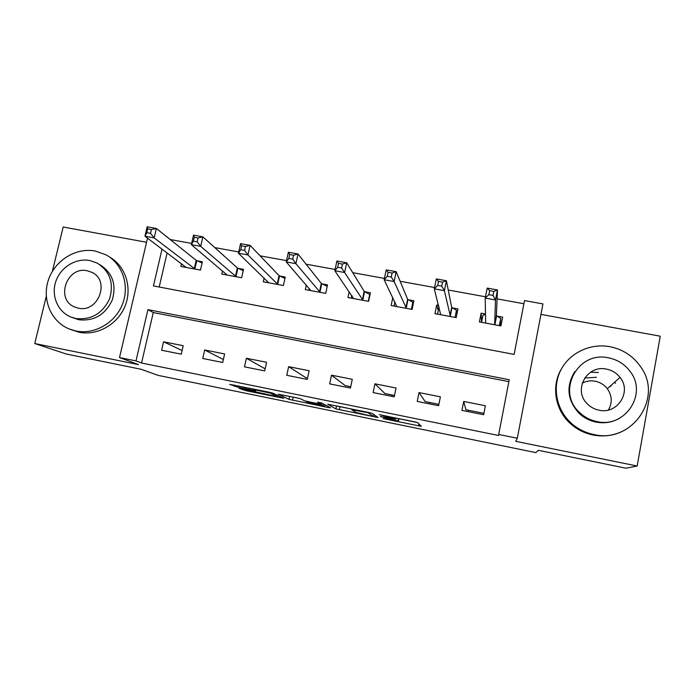 <?xml version="1.0" encoding="UTF-8"?>
<svg xmlns="http://www.w3.org/2000/svg" width="695" height="695" viewBox="0 0 695 695"><rect width="100%" height="100%" fill="white"/><g stroke="black" fill="none" stroke-linecap="round" stroke-linejoin="round"><path stroke-width="1.04" d="M383.188 418.616L421.335 426.348L417.643 422.603L379.288 414.62L395.968 419.068L380.295 416.531L398.47 421.118L383.188 418.616M615.483 383.301L615.049 382.719M241.573 388.74L239.288 388.427L246.456 390.825L283.769 398.287L272.796 393.118L269.008 392.18L229.75 384.361L238.107 387.245L255.856 390.772L253.857 389.582L270.398 393.153L277.687 396.749L241.573 388.74M508.879 381.625L153.274 312.55L141.554 363.016L135.994 360.905L119.514 357.56L147.531 238.15M162.039 249.062L153.456 285.923L514.126 354.398L524.508 300.57L542.951 303.915L517.315 438.241L515.751 441.334L637.176 466.024L625.926 468.204L538.33 450.325L535.802 452.601L158.043 375.361L141.346 369.332L66.19 353.998L34.75 343.53L138.522 364.623L119.514 357.56M517.315 438.241L498.689 434.462L509.244 379.722L147.931 309.649L135.994 360.905M141.554 363.016L498.515 435.47L498.689 434.462M335.885 408.921L378.089 417.53L372.068 413.325L368.463 412.422L327.701 404.229L335.885 408.921L336.519 405.915M327.997 407.47L289.007 399.356L278.304 394.239L296.826 397.835L300.57 398.774L304.584 400.824L318.614 403.847L321.238 404.212L317.467 402.11L321.889 403.065L330.577 407.835L327.997 407.47L328.196 406.532M598.421 372.537L590.594 372.181M146.567 242.268L63.184 227.022L52.36 271.389M46.27 296.331L34.75 343.53M637.176 466.024L660.25 336.198L540.953 314.383M485.379 405.758L463.704 401.449L461.94 410.371L483.633 414.715L485.379 405.758M440.387 396.819L419.016 392.571L417.226 401.423L438.615 405.698L440.387 396.819M396.028 388.001L374.953 383.814L373.137 392.588L394.221 396.81L396.028 388.001M352.278 379.305L331.498 375.178L329.656 383.883L350.445 388.053L352.278 379.305M309.136 370.73L288.642 366.665L286.766 375.3L307.277 379.409L309.136 370.73M266.585 362.277L246.369 358.255L244.475 366.838L264.699 370.887L266.585 362.277M224.615 353.937L204.669 349.976L202.749 358.481L222.704 362.477L224.615 353.937M183.211 345.71L163.534 341.792L161.588 350.245L181.273 354.181L183.211 345.71M523.9 303.758L497.081 298.893M485.475 296.782L448.24 290.015M434.549 287.53L400.138 281.275M384.422 278.426L352.756 272.666M335.094 269.46L306.087 264.187M286.522 260.634L260.104 255.838M238.706 251.946L214.798 247.602M191.62 243.398L170.223 239.549M167.121 252.884L159.198 287.009M485.501 313.984L481.114 313.176L479.394 321.924L500.939 325.929L502.65 317.146L496.795 316.06M438.641 305.34L436.721 304.983L434.966 313.671L456.215 317.624L457.953 308.901L452.184 307.842M392.814 297.53L391.155 305.531L412.109 309.423L413.881 300.779L408.191 299.727M349.185 291.665L347.952 297.503L368.611 301.343L370.409 292.76L364.797 291.726M306.321 285.011L305.331 289.589L325.712 293.377L327.536 284.854L322.002 283.838M264.117 278.017L263.283 281.779L283.395 285.515L285.245 277.062L279.79 276.054M222.53 270.894L221.809 274.073L241.652 277.757L243.528 269.365L238.133 268.374M181.525 263.718L180.891 266.463L200.464 270.103L202.367 261.78L197.05 260.799M170.232 239.506L165.202 235.475M153.274 312.55L147.931 309.649M481.114 313.176L481.496 322.315M436.721 304.983L438.232 310.509M468.213 410.206L467.943 411.57M463.704 401.449L465.928 409.746L483.902 413.343M429.91 402.544L429.64 403.908M419.016 392.571L425.175 401.597L438.884 404.342M392.058 394.977L391.789 396.324M374.953 383.814L384.934 393.552L394.499 395.464M331.498 375.178L345.207 385.603L350.732 386.707M288.642 366.665L305.974 377.759L307.564 378.08M246.369 358.255L265.151 368.837M204.669 349.976L223.364 359.506M163.534 341.792L182.107 350.532M398.973 418.659L416.123 422.152M338.074 406.236L352.113 409.12M371.495 416.123L373.415 416.401L367.933 412.674L351.74 409.807L356.014 412.456L371.495 416.123M298.815 398.278L293.221 397.14L292.552 400.233M291.292 396.715L293.221 397.14M308.571 402.857L324.878 406.184L319.309 404.221L306.443 401.693L308.571 402.857M500.235 325.799L500.739 318.432L496.369 315.686L497.464 289.945L495.5 299.979L485.214 298.103L485.657 322.81L485.214 323.01M499.331 325.634L500.739 318.432M481.548 322.324L482.955 315.148L485.51 314.574M488.889 294.68L485.214 298.103L487.186 288.095L497.464 289.945L493.815 291.405L489.68 290.658L488.889 294.68L493.024 295.436L493.815 291.405M495.083 324.843L494.649 324.478L495.5 299.979L493.024 295.436M487.186 288.095L489.68 290.658M457.041 313.488L456.476 310.257L451.689 307.451L446.407 280.745L444.4 290.684L434.279 288.842L440.708 314.739M455.043 317.406L456.476 310.257M437.503 314.14L439.075 306.982M437.668 285.402L434.279 288.842L436.295 278.921L446.407 280.745L442.541 282.144L438.476 281.406L437.668 285.402L441.742 286.14L442.541 282.144M450.438 316.546L444.4 290.684L441.742 286.14M436.295 278.921L438.476 281.406M413.325 303.489L412.821 302.203L407.626 299.328L396.159 271.684L394.117 281.536L384.153 279.729L396.828 306.582M411.37 309.284L412.821 302.203M394.065 306.069L394.925 301.882M387.263 276.262L384.153 279.729L386.203 269.895L396.159 271.684L392.093 273.031L388.088 272.31L387.263 276.262L391.268 276.992L392.093 273.031M406.419 308.371L394.117 281.536L391.268 276.992M386.203 269.895L388.088 272.31M370.009 294.68L364.171 291.318L346.701 262.771L344.624 272.536L334.816 270.746L353.538 298.546M368.281 301.283L369.757 294.254M351.218 298.112L351.783 295.445M337.657 267.271L334.816 270.746L336.901 260.999L346.701 262.771L342.435 264.065L338.491 263.353L337.657 267.271L341.592 267.983L342.435 264.065M362.998 300.301L341.592 267.983M336.901 260.999L338.491 263.353M308.945 290.258L309.336 288.468M288.825 258.418L292.699 259.122L293.551 255.239L289.676 254.535L288.825 258.418L286.244 261.911L288.364 252.25L298.007 253.988L295.896 263.674L286.244 261.911L310.839 290.614M327.215 286.375L321.316 283.421L298.007 253.988L293.551 255.239M320.178 292.343L295.896 263.674L292.699 259.122M288.364 252.25L289.676 254.535M582.228 383.136C586.276 381.042 590.594 380.4 595.163 381.225C600.15 382.25 604.207 384.752 607.326 388.731C612.121 395.69 612.477 402.77 608.412 409.989M593.851 434.514C631.642 443.853 663.404 398.287 640.946 367.229C633.423 356.214 623.076 349.359 609.915 346.683C590.046 342.965 569.214 353.077 560.604 370.522C551.917 387.932 556.599 410.493 571.889 423.75C578.24 429.215 585.564 432.803 593.851 434.514M561.612 368.611C550.866 386.02 554.984 410.589 571.212 424.324C577.519 429.745 584.782 433.306 592.991 435.001C603.338 436.973 613.199 435.713 622.572 431.239M620.096 417.964C612.703 422.308 604.711 423.698 596.119 422.117C589.673 420.796 584.052 417.912 579.274 413.482C567.25 400.303 565.765 386.333 574.817 371.564M596.927 421.57C624.935 428.433 647.853 394.03 630.287 371.66C624.857 364.293 617.62 359.689 608.577 357.856C577.536 350.532 555.765 392.102 579.951 412.865C584.773 417.33 590.437 420.232 596.927 421.57M606.518 369.123C586.867 364.449 572.663 390.399 587.484 404.021C590.698 407.209 594.538 409.259 599.012 410.18C617.403 414.654 632.085 391.685 620.018 377.394C616.543 372.998 612.043 370.244 606.518 369.123M610.975 386.333L610.584 385.821M596.458 377.272L584.66 378.037M75.963 331.02C94.546 334.842 115.318 322.871 122.511 304.106C129.869 285.393 122.355 263.501 105.857 254.761L95.172 251.008C75.946 247.342 54.922 260.373 48.433 279.894C41.752 299.345 50.987 321.577 69.144 328.952L75.963 331.02M70.126 329.343L79.056 332.245C97.378 336.006 117.855 324.339 125.117 305.913C132.528 287.53 125.439 265.864 109.358 256.907M99.811 264.639C112.581 272.788 116.717 284.629 112.208 300.153C105.197 314.844 94.016 321.368 78.674 319.735L70.473 316.859L75.816 318.51C91.254 320.16 102.513 313.584 109.575 298.798C114.119 283.16 109.966 271.241 97.109 263.04L89.751 260.512C75.885 257.836 60.674 267.184 55.887 281.258C50.97 295.288 57.477 311.369 70.473 316.859M87.283 270.772C66.859 265.872 55.07 299.345 74.626 306.99L78.3 308.146C98.36 313.097 110.54 280.528 91.801 272.292L87.283 270.772M267.245 282.509L267.514 281.293M240.748 249.705L244.57 250.4L245.431 246.543L241.608 245.856L240.748 249.705L238.42 253.215L240.574 243.641L250.07 245.352L247.924 254.943L238.42 253.215L268.73 282.787M284.941 278.469L279.043 275.628L250.07 245.352L245.431 246.543M277.93 284.498L247.924 254.943L244.57 250.4M240.574 243.641L241.608 245.856M226.101 274.864L226.283 274.047M193.41 241.122L197.172 241.808L198.049 237.985L194.287 237.308L193.41 241.122L191.334 244.649L193.514 235.153L202.871 236.839L200.69 246.351L191.334 244.649L227.178 275.064M243.233 270.676L237.334 267.94L202.871 236.839L198.049 237.985M236.257 276.758L200.69 246.351L197.172 241.808M193.514 235.153L194.287 237.308M185.496 267.323L185.617 266.802M146.801 232.677L150.502 233.346L151.388 229.559L147.688 228.89L146.801 232.677L144.96 236.213L147.175 226.796L156.384 228.464L154.177 237.89L144.96 236.213L186.182 267.453M202.08 263.005L196.19 260.356L156.384 228.464L151.388 229.559M195.147 269.113L154.177 237.89L150.502 233.346M147.175 226.796L147.688 228.89M398.982 418.625L398.47 421.118M398.539 418.538L398.079 420.796M396.167 418.06L395.968 419.068M395.707 417.964L395.551 418.729M418.842 423.82L418.416 425.913M375.613 415.801L375.335 417.122M340.003 406.662L339.351 409.781M373.806 414.533L373.415 416.401M289.65 396.376L289.007 399.356M321.507 402.935L321.238 404.212M325.156 404.855L324.878 406.184M323.175 403.769L322.888 405.107M277.983 395.559L277.765 396.584M270.537 392.51L270.398 393.153M238.394 385.951L238.107 387.245M234.58 385.169L234.328 386.316M281.527 397.227L281.371 397.948M246.682 389.773L246.456 390.825M243.024 389.026L242.824 389.93M496.612 315.956L494.901 324.739M496.369 315.686L494.649 324.478M485.631 321.768L485.397 322.975M451.985 307.729L450.238 316.442M451.689 307.451L449.934 316.173M407.974 299.615L406.201 308.259M407.626 299.328L405.845 307.981M364.571 291.613L362.773 300.188M364.171 291.318L362.373 299.91M321.759 283.716L319.935 292.23M321.316 283.421L319.483 291.943M279.529 275.932L277.679 284.377M279.043 275.628L277.183 284.081M237.872 268.253L235.987 276.636M237.334 267.94L235.449 276.332M196.763 260.677L194.861 268.991M196.19 260.356L194.279 268.687M352.113 409.094L352 409.659M253.953 389.113L253.857 389.582M485.64 322.141L485.484 322.949M607.326 388.731L620.018 377.394M579.274 413.482L579.951 412.865M571.889 423.75L571.212 424.324M93.139 273.048L91.801 272.292"/></g></svg>
